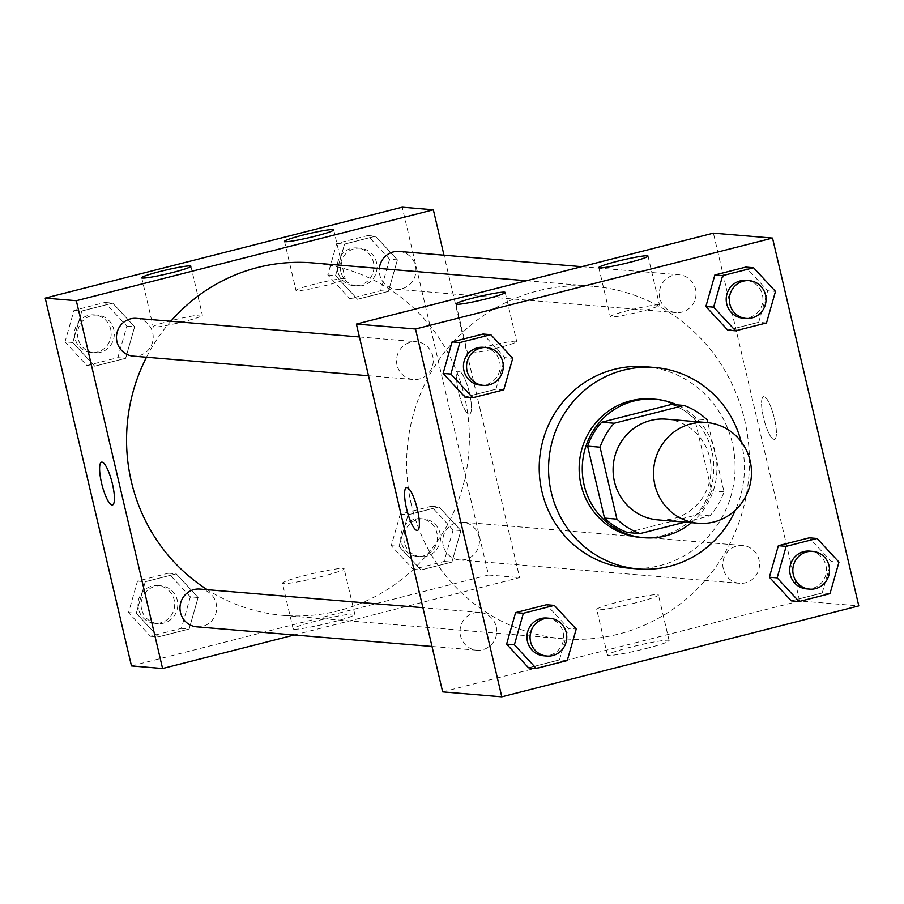 <?xml version="1.0" encoding="UTF-8"?>
<svg xmlns="http://www.w3.org/2000/svg" width="904" height="904" viewBox="0 0 904 904"><rect width="100%" height="100%" fill="white"/><g stroke="black" fill="none" stroke-linecap="round" stroke-linejoin="round"><path stroke-width="0.68" stroke-dasharray="4.52 3.39" d="M666.248 419.162A50.534 48.963 -85.2 0 1 710.849 473.594A50.534 48.963 -85.2 0 1 657.852 519.879M685.017 522.139L709.911 515.8A67.856 65.755 -85.2 0 0 724.036 491.855L707.809 422.643M671.582 404.416A67.856 65.755 -85.2 0 1 694.724 418.868L707.165 419.908M627.625 532.546L697.459 514.76A67.856 65.755 -85.2 0 0 711.595 490.815L694.724 418.868M691.447 522.681A69.472 67.325 94.8 0 0 676.972 404.868M652.27 398.992A69.472 67.325 -85.2 0 1 713.584 473.82A69.472 67.325 -85.2 0 1 640.721 537.462M697.459 514.76L709.911 515.8M711.595 490.815L724.036 491.855M741.111 441.604A101.056 97.926 -85.2 0 1 735.393 510.15M645.558 366.741A101.056 97.926 -85.2 0 1 734.737 475.583A101.056 97.926 -85.2 0 1 628.755 568.153M503.743 389.85L495.957 389.195L465.04 397.071L495.957 389.195L504.952 357.668L483.018 334.028L504.952 357.668L512.726 358.323M766.502 322.931L758.716 322.276L727.799 330.152L758.716 322.276L767.711 290.76L745.777 267.109L767.711 290.76L775.485 291.404M829.996 593.645L822.211 592.99L791.294 600.866L822.211 592.99L831.205 561.474L809.272 537.823L831.205 561.474L838.98 562.118M567.237 660.564L559.452 659.909L528.535 667.785L559.452 659.909L568.447 628.382L546.513 604.742L568.447 628.382L576.221 629.037M774.016 439.547A22.103 5.187 -104.3 0 0 774.445 439.513A22.103 5.187 -104.3 0 0 774.005 416.812A22.103 5.187 -104.3 0 0 763.53 396.675A22.103 5.187 -104.3 0 0 763.744 418.507A22.103 5.187 -104.3 0 0 774.016 439.547A22.103 5.187 75.7 0 1 763.733 418.507A22.103 5.187 75.7 0 1 763.518 396.675A22.103 5.187 75.7 0 1 773.993 416.812A22.103 5.187 75.7 0 1 774.434 439.513A22.103 5.187 75.7 0 1 774.005 439.547M442.655 691.876L799.678 600.968L858.8 605.895M799.678 600.968L713.403 233.142M646.089 648.507A31.685 2.486 -13.2 0 0 669.129 640.62A31.685 2.486 -13.2 0 0 637.716 645.433A31.685 2.486 -13.2 0 0 607.431 655.084A31.685 2.486 -13.2 0 0 646.089 648.507M635.388 602.889A31.685 2.486 166.8 0 1 596.742 609.477A31.685 2.486 166.8 0 1 627.014 599.815A31.685 2.486 166.8 0 1 658.428 595.001A31.685 2.486 166.8 0 1 635.388 602.889M417.422 530.433L417.433 530.433A22.103 5.187 -104.3 0 0 417.219 508.59A22.103 5.187 -104.3 0 0 406.947 487.55A22.103 5.187 -104.3 0 0 406.529 487.584A22.103 5.187 -104.3 0 0 406.517 487.584L406.529 487.584M628.698 310.366A25.267 1.977 -13.2 0 0 610.324 316.66A25.267 1.977 -13.2 0 0 635.365 312.818A25.267 1.977 -13.2 0 0 659.513 305.123A25.267 1.977 -13.2 0 0 628.698 310.366M485.889 346.74A25.267 1.977 -13.2 0 0 467.515 353.023A25.267 1.977 -13.2 0 0 492.567 349.193A25.267 1.977 -13.2 0 0 516.704 341.486A25.267 1.977 -13.2 0 0 485.889 346.74M496.251 626.777A18.95 18.362 -85.2 0 1 476.826 650.213A18.95 18.362 -85.2 0 1 460.102 629.805A18.95 18.362 -85.2 0 1 479.967 612.449A18.95 18.362 -85.2 0 1 496.251 626.777M659.818 298.241A18.95 18.362 -85.2 0 1 679.243 274.816A18.95 18.362 -85.2 0 1 695.967 295.224A18.95 18.362 -85.2 0 1 676.09 312.581A18.95 18.362 -85.2 0 1 659.818 298.241M397.048 365.159A18.95 18.362 -85.2 0 1 416.473 341.735A18.95 18.362 -85.2 0 1 433.197 362.142A18.95 18.362 -85.2 0 1 413.331 379.499A18.95 18.362 -85.2 0 1 397.048 365.159M723.313 568.955A18.95 18.362 -85.2 0 1 742.738 545.53A18.95 18.362 -85.2 0 1 759.462 565.938A18.95 18.362 -85.2 0 1 739.585 583.295A18.95 18.362 -85.2 0 1 723.313 568.955M411.422 504.94A176.856 171.364 -85.2 0 1 592.73 286.274A176.856 171.364 -85.2 0 1 748.806 476.758A176.856 171.364 -85.2 0 1 563.328 638.755A176.856 171.364 -85.2 0 1 411.422 504.94M146.482 357.238A176.856 171.364 -85.2 0 1 170.833 321.236M312.66 262.906A176.856 171.364 -85.2 0 1 468.735 453.401A176.856 171.364 -85.2 0 1 283.257 615.387A176.856 171.364 -85.2 0 1 207.31 589.702M196.756 626.845A18.95 18.362 94.8 0 0 216.18 603.42A18.95 18.362 94.8 0 0 199.908 589.08M399.172 251.448A18.95 18.362 -85.2 0 1 415.896 271.867A18.95 18.362 -85.2 0 1 396.02 289.223A18.95 18.362 -85.2 0 1 379.748 274.884A18.95 18.362 -85.2 0 1 379.33 268.477M136.402 318.366A18.95 18.362 -85.2 0 1 153.126 338.774A18.95 18.362 -85.2 0 1 133.261 356.131M443.242 545.598A18.95 18.362 -85.2 0 1 462.667 522.162A18.95 18.362 -85.2 0 1 479.391 542.581A18.95 18.362 -85.2 0 1 459.514 559.938A18.95 18.362 -85.2 0 1 443.242 545.598M294.275 634.981L519.608 577.599L443.988 255.188M198.123 597.499L189.139 629.014L158.223 636.891L136.289 613.24L145.284 581.724L176.201 573.848L198.123 597.499L176.201 573.848L145.284 581.724L136.289 613.24L158.223 636.891L189.139 629.014L198.123 597.499L190.348 596.843L168.415 573.192L137.498 581.069L128.515 612.596L150.437 636.246L181.354 628.37L190.348 596.843M460.893 530.58L451.898 562.107L420.981 569.972L399.048 546.332L408.043 514.805L438.96 506.929L460.893 530.58L438.96 506.929L408.043 514.805L399.048 546.332L420.981 569.972L451.898 562.107L460.893 530.58L453.107 529.936L431.185 506.285L400.257 514.15L391.274 545.677L413.207 569.328L444.124 561.452L453.107 529.936M397.398 259.866L388.404 291.393L357.487 299.258L335.553 275.618L344.548 244.091L375.465 236.215L397.398 259.866L375.465 236.215L344.548 244.091L335.553 275.618L357.487 299.258L388.404 291.393L397.398 259.866L389.613 259.222L367.691 235.571L336.763 243.436L327.779 274.963L349.712 298.614L380.629 290.738L389.613 259.222M131.475 665.92L488.488 575L402.212 207.185M72.795 342.526L81.789 311.01L112.706 303.134L134.628 326.785L125.645 358.3L94.728 366.176L72.795 342.526L94.728 366.176L125.645 358.3L134.628 326.785L112.706 303.134L81.789 311.01L72.795 342.526L65.02 341.881L86.942 365.532L117.859 357.656L126.854 326.129L104.92 302.478L74.004 310.354L65.02 341.881M314.389 284.15A25.267 1.977 -13.2 0 0 296.015 290.444A25.267 1.977 -13.2 0 0 321.067 286.602A25.267 1.977 -13.2 0 0 345.215 278.907A25.267 1.977 -13.2 0 0 314.389 284.15M171.59 320.524A25.267 1.977 -13.2 0 0 153.217 326.807A25.267 1.977 -13.2 0 0 178.269 322.965A25.267 1.977 -13.2 0 0 202.406 315.27A25.267 1.977 -13.2 0 0 171.59 320.524M294.139 629.229A31.685 2.486 -13.2 0 0 328.197 623.184A31.685 2.486 -13.2 0 0 354.831 614.392A31.685 2.486 -13.2 0 0 323.417 619.217A31.685 2.486 -13.2 0 0 293.133 628.868A31.685 2.486 -13.2 0 0 294.139 629.229M488.488 575L519.608 577.599M469.47 393.104A22.103 5.187 -104.3 0 0 458.565 371.228A22.103 5.187 -104.3 0 0 458.995 393.929A22.103 5.187 -104.3 0 0 469.481 414.077A22.103 5.187 -104.3 0 0 469.47 393.104A22.103 5.187 75.7 0 1 469.47 414.077A22.103 5.187 75.7 0 1 458.995 393.929A22.103 5.187 75.7 0 1 458.554 371.228A22.103 5.187 75.7 0 1 469.458 393.104M283.438 583.622A31.685 2.486 166.8 0 1 282.443 583.261A31.685 2.486 166.8 0 1 312.716 573.599A31.685 2.486 166.8 0 1 344.13 568.785A31.685 2.486 166.8 0 1 317.496 577.566A31.685 2.486 166.8 0 1 283.438 583.622M112.458 504.997L112.469 504.997A22.103 5.187 -104.3 0 0 112.039 482.295A22.103 5.187 -104.3 0 0 101.564 462.147A22.103 5.187 -104.3 0 0 101.553 462.147L101.564 462.147M141.578 609.262A18.95 18.362 -85.2 0 1 161.002 585.837A18.95 18.362 -85.2 0 1 177.726 606.245A18.95 18.362 -85.2 0 1 157.85 623.602A18.95 18.362 -85.2 0 1 141.578 609.262M168.415 573.192L176.201 573.848M137.498 581.069L145.284 581.724M128.515 612.596L136.289 613.24M150.437 636.246L158.223 636.891M181.354 628.37L189.139 629.014M138.47 609.002A18.95 18.362 -85.2 0 1 157.895 585.577A18.95 18.362 -85.2 0 1 174.619 605.985A18.95 18.362 -85.2 0 1 154.742 623.342A18.95 18.362 -85.2 0 1 138.47 609.002M404.337 542.355A18.95 18.362 -85.2 0 1 423.773 518.919A18.95 18.362 -85.2 0 1 440.485 539.326A18.95 18.362 -85.2 0 1 420.62 556.683A18.95 18.362 -85.2 0 1 404.337 542.355M431.185 506.285L438.96 506.929M400.257 514.15L408.043 514.805M391.274 545.677L399.048 546.332M413.207 569.328L420.981 569.972M444.124 561.452L451.898 562.107M401.229 542.095A18.95 18.362 -85.2 0 1 420.654 518.659A18.95 18.362 -85.2 0 1 437.378 539.066A18.95 18.362 -85.2 0 1 417.501 556.423A18.95 18.362 -85.2 0 1 401.229 542.095M78.083 338.548A18.95 18.362 -85.2 0 1 97.508 315.123A18.95 18.362 -85.2 0 1 114.232 335.531A18.95 18.362 -85.2 0 1 94.355 352.888A18.95 18.362 -85.2 0 1 78.083 338.548M126.854 326.129L134.628 326.785M104.92 302.478L112.706 303.134M74.004 310.354L81.789 311.01M86.942 365.532L94.728 366.176M117.859 357.656L125.645 358.3M74.975 338.288A18.95 18.362 -85.2 0 1 94.4 314.863A18.95 18.362 -85.2 0 1 111.124 335.271A18.95 18.362 -85.2 0 1 91.247 352.628A18.95 18.362 -85.2 0 1 74.975 338.288M340.842 271.641A18.95 18.362 -85.2 0 1 360.267 248.204A18.95 18.362 -85.2 0 1 376.991 268.612A18.95 18.362 -85.2 0 1 357.125 285.969A18.95 18.362 -85.2 0 1 340.842 271.641M367.691 235.571L375.465 236.215M336.763 243.436L344.548 244.091M327.779 274.963L335.553 275.618M349.712 298.614L357.487 299.258M380.629 290.738L388.404 291.393M337.734 271.381A18.95 18.362 -85.2 0 1 357.159 247.945A18.95 18.362 -85.2 0 1 373.883 268.352A18.95 18.362 -85.2 0 1 354.006 285.709A18.95 18.362 -85.2 0 1 337.734 271.381M546.875 618.031A18.95 18.362 -85.2 0 1 563.599 638.439A18.95 18.362 -85.2 0 1 543.733 655.795M559.452 659.909L568.447 628.382M809.645 551.112A18.95 18.362 -85.2 0 1 826.358 571.52A18.95 18.362 -85.2 0 1 806.492 588.877M822.211 592.99L831.205 561.474M483.38 347.317A18.95 18.362 -85.2 0 1 500.104 367.725A18.95 18.362 -85.2 0 1 480.227 385.081M495.957 389.195L504.952 357.668M746.15 280.398A18.95 18.362 -85.2 0 1 762.863 300.806A18.95 18.362 -85.2 0 1 742.998 318.163M758.716 322.276L767.711 290.76M669.129 640.62L658.428 595.001M607.431 655.084L596.742 609.477M598.821 267.618L610.324 316.66M648.01 256.081L659.513 305.123M456.011 303.981L467.515 353.023M505.2 292.444L516.704 341.486M283.257 615.387L563.328 638.755M526.478 280.748L592.73 286.274M479.967 612.449L422.914 607.691M476.826 650.213L432.01 646.473M396.02 289.223L676.09 312.581M581.713 266.68L679.243 274.816M368.516 375.759L413.331 379.499M359.419 336.966L416.473 341.735M459.514 559.938L739.585 583.295M462.667 522.162L742.738 545.53M284.511 241.402L296.015 290.444M333.712 229.865L345.215 278.907M141.713 277.765L153.217 326.807M190.902 266.228L202.406 315.27M354.831 614.392L344.13 568.785M293.133 628.868L282.443 583.261M154.742 623.342L157.85 623.602M157.895 585.577L161.002 585.837M417.501 556.423L420.62 556.683M420.654 518.659L423.773 518.919M91.247 352.628L94.355 352.888M94.4 314.863L97.508 315.123M354.006 285.709L357.125 285.969M357.159 247.945L360.267 248.204"/><path stroke-width="1.36" d="M654.903 485.019A50.534 48.963 -85.2 0 1 706.702 422.541A50.534 48.963 -85.2 0 1 751.303 476.962A50.534 48.963 -85.2 0 1 698.306 523.246A50.534 48.963 -85.2 0 1 654.903 485.019M698.306 523.246L657.852 519.879A50.534 48.963 -85.2 0 1 614.449 481.64A50.534 48.963 -85.2 0 1 666.248 419.162L706.702 422.541M587.611 446.147A67.856 65.755 -85.2 0 1 601.748 422.202L671.582 404.416L684.023 405.455L614.2 423.241A67.856 65.755 -85.2 0 0 600.064 447.186L587.611 446.147L604.494 518.094A67.856 65.755 -85.2 0 0 627.625 532.546L640.077 533.586L685.017 522.139M707.809 422.643L707.165 419.908A67.856 65.755 -85.2 0 0 684.023 405.455M600.064 447.186L616.935 519.133A67.856 65.755 -85.2 0 0 640.077 533.586M601.748 422.202L614.2 423.241M604.494 518.094L616.935 519.133M676.972 404.868A69.472 67.325 94.8 0 0 655.377 399.252A69.472 67.325 94.8 0 0 633.783 401.048A69.472 67.325 94.8 0 0 582.458 474.091A69.472 67.325 94.8 0 0 643.829 537.722A69.472 67.325 94.8 0 0 691.447 522.681M643.829 537.722L640.721 537.462A69.472 67.325 -85.2 0 1 581.035 484.894A69.472 67.325 -85.2 0 1 630.676 400.788A69.472 67.325 -85.2 0 1 652.27 398.992L655.377 399.252M735.393 510.15A101.056 97.926 -85.2 0 1 638.088 568.932A101.056 97.926 -85.2 0 1 551.293 492.465A101.056 97.926 -85.2 0 1 654.891 367.51A101.056 97.926 -85.2 0 1 741.111 441.604M638.088 568.932L628.755 568.153A101.056 97.926 -85.2 0 1 541.948 491.686A101.056 97.926 -85.2 0 1 645.558 366.741L654.891 367.51M772.524 238.08L415.512 328.999L501.788 696.814L858.8 605.895L772.524 238.08L713.403 233.142L356.391 324.061L415.512 328.999M490.793 334.672L483.018 334.028L452.102 341.893L443.107 373.42L465.04 397.071L472.815 397.715L503.743 389.85L512.726 358.323L490.793 334.672L459.876 342.548L450.893 374.064L472.815 397.715M753.563 267.753L745.777 267.109L714.861 274.985L705.877 306.501L727.799 330.152L735.585 330.807L766.502 322.931L775.485 291.404L753.563 267.753L722.646 275.63L713.651 307.157L735.585 330.807M817.058 538.468L809.272 537.823L778.355 545.7L769.372 577.215L791.294 600.866L799.079 601.522L829.996 593.645L838.98 562.118L817.058 538.468L786.141 546.344L777.146 577.871L799.079 601.522M554.288 605.386L546.513 604.742L515.596 612.607L506.602 644.134L528.535 667.785L536.309 668.429L567.237 660.564L576.221 629.037L554.288 605.386L523.371 613.262L514.387 644.778L536.309 668.429M356.391 324.061L442.655 691.876L501.788 696.814M406.936 487.55A22.103 5.187 75.7 0 1 417.207 508.602A22.103 5.187 75.7 0 1 417.422 530.433A22.103 5.187 75.7 0 1 406.947 510.285A22.103 5.187 75.7 0 1 406.517 487.584A22.103 5.187 75.7 0 1 406.936 487.55M406.517 487.584A22.103 5.187 -104.3 0 0 406.958 510.285A22.103 5.187 -104.3 0 0 417.433 530.433M617.195 261.324A25.267 1.977 166.8 0 1 648.01 256.081A25.267 1.977 166.8 0 1 623.862 263.776A25.267 1.977 166.8 0 1 598.821 267.618A25.267 1.977 166.8 0 1 617.195 261.324M474.385 297.698A25.267 1.977 166.8 0 1 505.2 292.444A25.267 1.977 166.8 0 1 481.064 300.151A25.267 1.977 166.8 0 1 456.011 303.981A25.267 1.977 166.8 0 1 474.385 297.698M207.31 589.702A176.856 171.364 -85.2 0 1 131.351 481.583A176.856 171.364 -85.2 0 1 146.482 357.238M170.833 321.236A176.856 171.364 -85.2 0 1 312.66 262.906L526.478 280.748M422.914 607.691L199.908 589.08A18.95 18.362 94.8 0 0 180.032 606.437A18.95 18.362 94.8 0 0 196.756 626.845L432.01 646.473M379.33 268.477A18.95 18.362 -85.2 0 1 399.172 251.448L581.713 266.68M368.516 375.759L133.261 356.131A18.95 18.362 -85.2 0 1 116.978 341.802A18.95 18.362 -85.2 0 1 136.402 318.366L359.419 336.966M76.32 300.704L433.332 209.784L402.212 207.185L45.2 298.105L76.32 300.704L162.584 668.519L294.275 634.981M443.988 255.188L433.332 209.784M332.909 229.571A25.267 1.977 166.8 0 1 333.712 229.865A25.267 1.977 166.8 0 1 309.563 237.56A25.267 1.977 166.8 0 1 284.511 241.402A25.267 1.977 166.8 0 1 302.885 235.108A25.267 1.977 166.8 0 1 332.909 229.571M142.504 278.059A25.267 1.977 166.8 0 1 141.713 277.765A25.267 1.977 166.8 0 1 160.087 271.482A25.267 1.977 166.8 0 1 190.902 266.228A25.267 1.977 166.8 0 1 169.669 273.234A25.267 1.977 166.8 0 1 142.504 278.059M45.2 298.105L131.475 665.92L162.584 668.519M101.553 462.147A22.103 5.187 -104.3 0 0 101.576 483.12A22.103 5.187 75.7 0 1 101.553 462.147A22.103 5.187 75.7 0 1 112.028 482.295A22.103 5.187 75.7 0 1 112.458 504.997A22.103 5.187 75.7 0 1 101.564 483.12A22.103 5.187 -104.3 0 0 112.469 504.997M546.841 656.055L543.733 655.795A18.95 18.362 -85.2 0 1 527.45 641.456A18.95 18.362 -85.2 0 1 546.875 618.031L549.994 618.291A18.95 18.362 -85.2 0 1 566.706 638.699A18.95 18.362 -85.2 0 1 546.841 656.055A18.95 18.362 -85.2 0 1 530.569 641.716A18.95 18.362 -85.2 0 1 549.994 618.291M546.513 604.742L515.596 612.607L523.371 613.262M515.596 612.607L506.602 644.134L514.387 644.778M506.602 644.134L528.535 667.785M809.6 589.137L806.492 588.877A18.95 18.362 -85.2 0 1 790.22 574.537A18.95 18.362 -85.2 0 1 809.645 551.112L812.752 551.372A18.95 18.362 -85.2 0 1 829.476 571.78A18.95 18.362 -85.2 0 1 809.6 589.137A18.95 18.362 -85.2 0 1 793.328 574.797A18.95 18.362 -85.2 0 1 812.752 551.372M809.272 537.823L778.355 545.7L786.141 546.344M778.355 545.7L769.372 577.215L777.146 577.871M769.372 577.215L791.294 600.866M483.346 385.341L480.227 385.081A18.95 18.362 -85.2 0 1 463.955 370.742A18.95 18.362 -85.2 0 1 483.38 347.317L486.499 347.577A18.95 18.362 -85.2 0 1 503.212 367.984A18.95 18.362 -85.2 0 1 483.346 385.341A18.95 18.362 -85.2 0 1 467.074 371.002A18.95 18.362 -85.2 0 1 486.499 347.577M483.018 334.028L452.102 341.893L459.876 342.548M452.102 341.893L443.107 373.42L450.893 374.064M443.107 373.42L465.04 397.071M746.105 318.423L742.998 318.163A18.95 18.362 -85.2 0 1 726.714 303.823A18.95 18.362 -85.2 0 1 746.15 280.398L749.258 280.658A18.95 18.362 -85.2 0 1 765.982 301.066A18.95 18.362 -85.2 0 1 746.105 318.423A18.95 18.362 -85.2 0 1 729.833 304.083A18.95 18.362 -85.2 0 1 749.258 280.658M745.777 267.109L714.861 274.985L722.646 275.63M714.861 274.985L705.877 306.501L713.651 307.157M705.877 306.501L727.799 330.152"/></g></svg>
